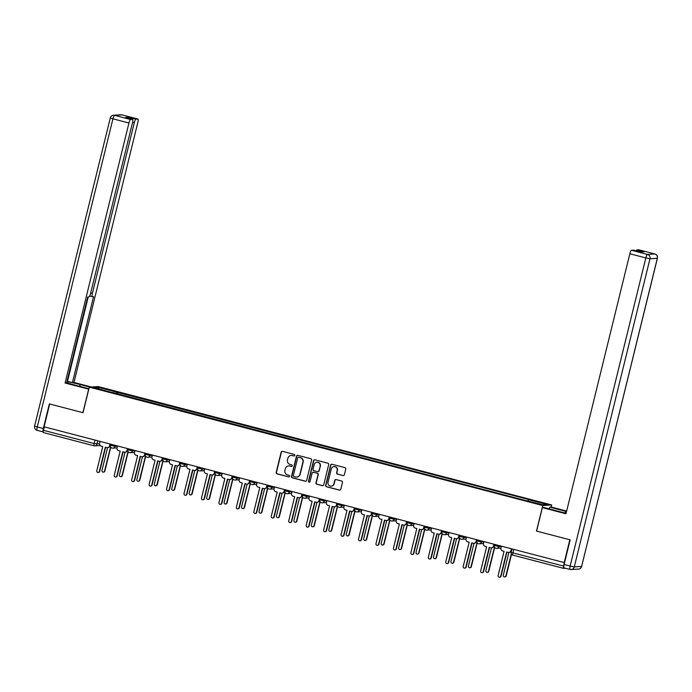<?xml version="1.0" encoding="UTF-8"?>
<svg xmlns="http://www.w3.org/2000/svg" width="692" height="692" viewBox="0 0 692 692"><rect width="100%" height="100%" fill="white"/><g stroke="black" fill="none" stroke-linecap="round" stroke-linejoin="round"><path stroke-width="1.04" d="M294.766 455.379A0.813 0.796 -93.7 0 0 294.195 454.393L282.526 451.348A1.159 1.133 -93.7 0 0 281.151 452.187L276.186 472.428A1.159 1.133 -93.7 0 0 277.008 473.838L288.668 476.883A0.813 0.796 -93.7 0 0 289.628 476.295A0.813 0.796 -93.7 0 0 289.057 475.309L287.543 474.911A3.711 3.624 -93.7 0 1 284.914 470.396L285.329 468.709A3.711 3.624 -93.7 0 1 289.732 466.027L291.237 466.425A0.813 0.796 -93.7 0 0 292.197 465.837A0.813 0.796 -93.7 0 0 291.626 464.851L290.112 464.453A3.711 3.624 -93.7 0 1 287.483 459.938L287.898 458.251A3.711 3.624 -93.7 0 1 292.301 455.578L293.806 455.967A0.813 0.796 -93.7 0 0 294.766 455.379M342.998 475.568A1.159 1.133 -93.7 0 0 344.374 474.729L345.766 469.055A1.159 1.133 -93.7 0 0 344.945 467.645L331.987 464.263A1.159 1.133 -93.7 0 0 330.612 465.102L325.647 485.334A1.159 1.133 -93.7 0 0 326.468 486.744L339.426 490.126A1.159 1.133 -93.7 0 0 340.793 489.296L342.479 482.436A1.159 1.133 -93.7 0 0 341.658 481.026L336.113 479.573A1.159 1.133 -93.7 0 0 334.738 480.412L333.907 483.812A3.105 3.027 -93.7 0 1 331.165 486.147A3.105 3.027 -93.7 0 1 328.034 482.281L331.304 468.96A3.105 3.027 -93.7 0 1 334.037 466.624A3.105 3.027 -93.7 0 1 337.177 470.491L336.632 472.714A1.159 1.133 -93.7 0 0 337.454 474.124L343.258 475.551A1.159 1.133 -93.7 0 0 343.483 475.586M542.77 505.532L536.49 531.075L569.827 539.777L564.231 562.57L44.089 426.791L49.694 403.998L83.023 412.7L89.303 387.157L542.77 505.532L551.662 504.952L98.195 386.577L89.303 387.157M311.625 460.137A1.159 1.133 -93.7 0 0 310.803 458.727L297.845 455.345A1.159 1.133 -93.7 0 0 296.47 456.184L291.496 476.425A1.159 1.133 -93.7 0 0 292.318 477.835L305.276 481.217A1.159 1.133 -93.7 0 0 306.651 480.378L311.625 460.137M314.921 459.808L327.87 463.182A1.159 1.133 -93.7 0 1 328.691 464.6L323.726 484.832A1.159 1.133 -93.7 0 1 322.351 485.672L316.806 484.227A1.159 1.133 -93.7 0 1 315.985 482.817L318 474.608A1.159 1.133 -93.7 0 0 317.178 473.198L313.502 472.238A1.159 1.133 -93.7 0 0 312.127 473.077L310.025 481.615A0.813 0.796 -93.7 0 1 309.307 482.229A0.813 0.796 -93.7 0 1 308.485 481.217L313.545 460.638A1.159 1.133 -93.7 0 1 314.921 459.808M551.152 507.054L551.662 504.952M564.231 562.57L563.617 566.099A2.361 0.493 104.6 0 0 563.539 568.357A2.361 0.493 104.6 0 0 563.573 568.357L565.416 568.244M94.043 445.795L43.432 432.578A2.361 0.493 -75.4 0 1 43.397 432.578A2.361 0.493 -75.4 0 1 43.484 430.32L94.147 443.555L99.536 443.935M44.331 426.852L43.484 430.32M112.597 392.693L93.809 387.589L98.16 387.312L116.957 392.217L116.282 393.653M527.78 500.878L528.973 499.572L116.957 392.217M528.368 499.615L547.156 504.52L542.796 504.797L523.394 499.935L112.597 392.494M117.147 393.878L117.562 392.174M98.16 387.312L98.792 388.895M294.178 455.976A0.813 0.796 -93.7 0 1 294.065 455.95L292.56 455.561A3.711 3.624 -93.7 0 0 291.306 455.457M288.737 465.915A3.711 3.624 -93.7 0 1 289.991 466.01L291.496 466.408A0.813 0.796 -93.7 0 0 291.609 466.425M282.31 451.314A1.159 1.133 -93.7 0 0 281.41 452.17L276.445 472.411A1.159 1.133 -93.7 0 0 277.267 473.821L288.927 476.866A0.813 0.796 -93.7 0 0 289.048 476.883M297.621 455.31A1.159 1.133 -93.7 0 0 296.73 456.166L291.756 476.407A1.159 1.133 -93.7 0 0 292.578 477.817L305.535 481.199A1.159 1.133 -93.7 0 0 305.76 481.234M298.667 457.239A0.813 0.796 -93.7 0 0 297.707 457.819L293.339 475.586A0.813 0.796 -93.7 0 0 293.918 476.572L295.51 476.987A3.711 3.624 -93.7 0 0 299.904 474.314L302.888 462.169A3.711 3.624 -93.7 0 0 300.259 457.654L298.927 457.222A0.813 0.796 -93.7 0 0 298.546 457.213M296.756 477.091A3.711 3.624 -93.7 0 0 300.164 474.297L299.904 474.314M298.927 457.222L300.518 457.637A3.711 3.624 -93.7 0 1 303.148 462.152L300.164 474.297M313.277 472.203A1.159 1.133 -93.7 0 1 313.761 472.221L317.438 473.181A1.159 1.133 -93.7 0 1 318.259 474.591L316.244 482.8A1.159 1.133 -93.7 0 0 317.066 484.21L322.61 485.654A1.159 1.133 -93.7 0 0 322.827 485.689M314.696 459.773A1.159 1.133 -93.7 0 0 313.805 460.621L308.744 481.199A0.813 0.796 -93.7 0 0 309.436 482.212M320.093 466.088A3.105 3.027 -93.7 0 0 316.953 462.221A3.105 3.027 -93.7 0 0 314.22 464.557L313.061 469.254A1.159 1.133 -93.7 0 0 313.883 470.664L317.567 471.624A1.159 1.133 -93.7 0 0 318.934 470.785L320.353 466.071A3.105 3.027 -93.7 0 0 317.083 462.221M318.043 471.641A1.159 1.133 -93.7 0 0 319.194 470.768L318.934 470.785M320.353 466.071L319.194 470.768M334.167 466.624A3.105 3.027 -93.7 0 1 337.437 470.474L336.892 472.697A1.159 1.133 -93.7 0 0 337.713 474.107L343.258 475.551M331.295 486.13A3.105 3.027 -93.7 0 0 334.167 483.794L333.907 483.812M335.897 479.539A1.159 1.133 -93.7 0 0 334.997 480.395L334.167 483.794M331.771 464.228A1.159 1.133 -93.7 0 0 330.871 465.085L325.906 485.317A1.159 1.133 -93.7 0 0 326.728 486.727L339.685 490.109A1.159 1.133 -93.7 0 0 339.902 490.144M107.563 447.663L101.975 470.439A1.358 1.323 -93.7 0 0 103.342 472.134A1.358 1.323 -93.7 0 0 104.544 471.114L110.608 446.911M110.755 447.162L104.881 471.088A1.358 1.323 86.3 0 1 103.679 472.108L103.342 472.134M100.072 441.401L99.605 443.295A2.361 2.31 -93.7 0 0 101.283 446.167L102.736 446.548L96.785 470.776A1.358 1.323 -93.7 0 0 98.16 472.463A1.358 1.323 -93.7 0 0 99.354 471.442L105.305 447.222L106.758 447.594A2.361 2.31 -93.7 0 0 109.561 445.89L109.898 445.873A2.361 2.31 86.3 0 1 107.814 447.646L107.476 447.663M110.339 444.082L109.898 445.873M105.616 447.3L99.691 471.425A1.358 1.323 86.3 0 1 98.498 472.446L98.16 472.463M110.028 444.004L109.561 445.89M125.018 452.213L119.422 474.997A1.358 1.323 -93.7 0 0 120.797 476.684A1.358 1.323 -93.7 0 0 121.991 475.663L128.055 451.469M128.21 451.712L122.328 475.646A1.358 1.323 86.3 0 1 121.135 476.667L120.797 476.684M142.465 456.772L136.869 479.547A1.358 1.323 -93.7 0 0 138.244 481.243A1.358 1.323 -93.7 0 0 139.447 480.222L145.502 456.019M145.657 456.27L139.784 480.196A1.358 1.323 86.3 0 1 138.582 481.217L138.244 481.243M88.801 389.181L65.083 383.022L128.946 123.003L112.952 118.825L37.264 426.955L43.311 428.538L49.357 403.912L82.91 412.666L88.68 389.189M88.905 388.748L74.329 384.942A13.304 0.9 13.8 0 1 66.666 382.693M79.727 386.352L80.16 384.562A13.304 0.9 13.8 0 0 66.916 381.673M80.16 384.562L89.925 387.113M91.456 387.018L73.975 382.451L72.444 382.546L93.55 296.643L92.33 296.721A3.546 0.744 104.6 0 1 92.278 296.712A3.546 0.744 104.6 0 1 92.391 293.33L134.317 122.657L132.605 122.207M67.012 381.301L72.444 382.546M73.975 382.451L137.838 122.432A3.546 0.744 104.6 0 0 137.959 119.05A3.546 0.744 104.6 0 0 137.907 119.041L121.913 114.872L114.569 115.339L130.572 119.517L132.535 119.387A3.546 0.744 104.6 0 1 132.587 119.396A3.546 0.744 104.6 0 1 132.475 122.778L90.548 293.451A3.546 0.744 104.6 0 1 88.931 296.937L87.711 297.015L66.605 382.927L65.083 383.022M137.907 119.041L135.935 119.171A3.546 0.744 104.6 0 0 134.317 122.657M128.046 118.211A3.546 0.744 -75.4 0 1 128.781 117.303L125.382 117.519A3.546 0.744 -75.4 0 1 125.434 117.528A3.546 0.744 -75.4 0 1 125.477 117.545M130.572 119.517A3.546 0.744 104.6 0 0 128.946 123.003M43.311 428.538A3.546 0.744 104.6 0 0 43.189 431.92A3.546 0.744 104.6 0 0 43.233 431.92M67.522 381.266L88.221 296.98M549.301 508.931L549.742 507.141L551.273 507.046L566.644 511.059M549.742 507.141L565.623 511.293A13.304 0.9 13.8 0 1 566.532 511.526M569.992 569.429L564.049 567.872A3.546 0.744 -75.4 0 1 563.997 567.872A3.546 0.744 -75.4 0 1 564.11 564.49L570.165 539.864L536.603 531.101L542.372 507.617L543.903 507.521L559.785 511.665A13.304 0.9 13.8 0 0 566.117 513.204M542.372 507.617L565.978 513.784L629.841 253.756A3.546 0.744 -75.4 0 1 631.467 250.27L633.439 250.149A3.546 0.744 -75.4 0 1 633.491 250.149A3.546 0.744 -75.4 0 1 633.535 250.175M636.104 250.833A3.546 0.744 -75.4 0 1 636.83 249.924L638.803 249.803A3.546 0.744 -75.4 0 1 638.854 249.803A3.546 0.744 -75.4 0 1 638.906 249.829M633.439 250.149L640.593 252.018L643.992 251.793L636.83 249.924M117.519 445.959L117.052 447.845A2.361 2.31 -93.7 0 0 118.73 450.726L120.183 451.106L114.232 475.326A1.358 1.323 -93.7 0 0 115.607 477.022A1.358 1.323 -93.7 0 0 116.81 476.001L122.761 451.772L124.214 452.153A2.361 2.31 -93.7 0 0 127.008 450.449L127.345 450.423A2.361 2.31 86.3 0 1 125.261 452.196L124.923 452.222M127.786 448.641L127.345 450.423M123.072 451.859L117.147 475.975A1.358 1.323 86.3 0 1 115.945 476.996L115.607 477.022M127.475 448.554L127.008 450.449M134.966 450.509L134.507 452.404A2.361 2.31 -93.7 0 0 136.177 455.275L137.63 455.656L131.679 479.885A1.358 1.323 -93.7 0 0 133.054 481.58A1.358 1.323 -93.7 0 0 134.257 480.559L140.208 456.331L141.661 456.711A2.361 2.31 -93.7 0 0 144.464 454.999L144.801 454.981A2.361 2.31 86.3 0 1 142.716 456.755L142.379 456.781M145.233 453.191L144.801 454.981M140.519 456.409L134.594 480.533A1.358 1.323 86.3 0 1 133.392 481.554L133.054 481.58M144.922 453.113L144.464 454.999M159.913 461.33L154.316 484.106A1.358 1.323 -93.7 0 0 155.691 485.801A1.358 1.323 -93.7 0 0 156.894 484.781L162.957 460.578M163.104 460.82L157.231 484.755A1.358 1.323 86.3 0 1 156.029 485.775L155.691 485.801M177.368 465.88L171.772 488.656A1.358 1.323 -93.7 0 0 173.147 490.351A1.358 1.323 -93.7 0 0 174.341 489.331L180.404 465.136M180.56 465.379L174.678 489.313A1.358 1.323 86.3 0 1 173.484 490.334L173.147 490.351M194.815 470.439L189.219 493.214A1.358 1.323 -93.7 0 0 190.594 494.91A1.358 1.323 -93.7 0 0 191.796 493.889L197.851 469.686M198.007 469.937L192.125 493.863A1.358 1.323 86.3 0 1 190.931 494.884L190.594 494.91M152.422 455.068L151.955 456.962A2.361 2.31 -93.7 0 0 153.633 459.834L155.086 460.215L149.135 484.443A1.358 1.323 -93.7 0 0 150.51 486.13A1.358 1.323 -93.7 0 0 151.704 485.109L157.655 460.881L159.108 461.261A2.361 2.31 -93.7 0 0 161.911 459.557L162.248 459.531A2.361 2.31 86.3 0 1 160.163 461.313L159.826 461.33M162.689 457.749L162.248 459.531M157.966 460.967L152.041 485.092A1.358 1.323 86.3 0 1 150.847 486.113L150.51 486.13M162.378 457.663L161.911 459.557M169.869 459.626L169.402 461.512A2.361 2.31 -93.7 0 0 171.08 464.384L172.533 464.764L166.582 488.993A1.358 1.323 -93.7 0 0 167.957 490.689A1.358 1.323 -93.7 0 0 169.159 489.668L175.102 465.439L176.564 465.82A2.361 2.31 -93.7 0 0 179.358 464.116L179.695 464.09A2.361 2.31 86.3 0 1 177.61 465.863L177.273 465.889M180.136 462.308L179.695 464.09M175.422 465.517L169.488 489.642A1.358 1.323 86.3 0 1 168.294 490.663L167.957 490.689M179.825 462.221L179.358 464.116M187.316 464.176L186.857 466.071A2.361 2.31 -93.7 0 0 188.527 468.942L189.98 469.323L184.029 493.552A1.358 1.323 -93.7 0 0 185.404 495.238A1.358 1.323 -93.7 0 0 186.606 494.218L192.558 469.998L194.011 470.37A2.361 2.31 -93.7 0 0 196.813 468.666L197.151 468.648A2.361 2.31 86.3 0 1 195.058 470.422L194.729 470.439M197.583 466.858L197.151 468.648M192.869 470.076L186.944 494.2A1.358 1.323 86.3 0 1 185.741 495.221L185.404 495.238M197.272 466.78L196.813 468.666M212.262 474.989L206.666 497.773A1.358 1.323 -93.7 0 0 208.041 499.46A1.358 1.323 -93.7 0 0 209.244 498.439L215.307 474.245M215.454 474.487L209.581 498.422A1.358 1.323 86.3 0 1 208.379 499.442L208.041 499.46M204.771 468.735L204.304 470.621A2.361 2.31 -93.7 0 0 205.982 473.501L207.436 473.882L201.484 498.102A1.358 1.323 -93.7 0 0 202.86 499.797A1.358 1.323 -93.7 0 0 204.054 498.776L210.005 474.548L211.458 474.928A2.361 2.31 -93.7 0 0 214.26 473.224L214.598 473.198A2.361 2.31 86.3 0 1 212.513 474.98L212.176 474.997M215.039 471.416L214.598 473.198M210.316 474.634L204.391 498.75A1.358 1.323 86.3 0 1 203.197 499.771L202.86 499.797M214.728 471.33L214.26 473.224M229.718 479.547L224.122 502.323A1.358 1.323 -93.7 0 0 225.497 504.018A1.358 1.323 -93.7 0 0 226.691 502.998L232.754 478.803M232.91 479.046L227.028 502.972A1.358 1.323 86.3 0 1 225.834 503.992L225.497 504.018M222.218 473.285L221.751 475.179A2.361 2.31 -93.7 0 0 223.43 478.051L224.883 478.432L218.931 502.66A1.358 1.323 -93.7 0 0 220.307 504.356A1.358 1.323 -93.7 0 0 221.501 503.335L227.452 479.106L228.905 479.487A2.361 2.31 -93.7 0 0 231.708 477.774L232.045 477.757A2.361 2.31 86.3 0 1 229.96 479.53L229.623 479.556M232.486 475.966L232.045 477.757M227.763 479.184L221.838 503.309A1.358 1.323 86.3 0 1 220.644 504.33L220.307 504.356M232.175 475.888L231.708 477.774M247.165 484.106L241.569 506.881A1.358 1.323 -93.7 0 0 242.944 508.577A1.358 1.323 -93.7 0 0 244.138 507.556L250.201 483.353M250.357 483.596L244.475 507.53A1.358 1.323 86.3 0 1 243.281 508.551L242.944 508.577M239.666 477.843L239.207 479.738A2.361 2.31 -93.7 0 0 240.877 482.609L242.33 482.99L236.379 507.219A1.358 1.323 -93.7 0 0 237.754 508.905A1.358 1.323 -93.7 0 0 238.956 507.885L244.907 483.656L246.361 484.037A2.361 2.31 -93.7 0 0 249.155 482.333L249.492 482.307A2.361 2.31 86.3 0 1 247.407 484.089L247.07 484.106M249.933 480.525L249.492 482.307M245.219 483.743L239.294 507.867A1.358 1.323 86.3 0 1 238.091 508.888L237.754 508.905M249.622 480.447L249.155 482.333M264.612 488.656L259.016 511.431A1.358 1.323 -93.7 0 0 260.391 513.127A1.358 1.323 -93.7 0 0 261.593 512.106L267.648 487.912M267.804 488.154L261.931 512.089A1.358 1.323 86.3 0 1 260.728 513.109L260.391 513.127M257.121 482.402L256.654 484.288A2.361 2.31 -93.7 0 0 258.324 487.168L259.785 487.54L253.834 511.769A1.358 1.323 -93.7 0 0 255.201 513.464A1.358 1.323 -93.7 0 0 256.403 512.443L262.355 488.215L263.808 488.595A2.361 2.31 -93.7 0 0 266.61 486.891L266.948 486.865A2.361 2.31 86.3 0 1 264.863 488.638L264.526 488.664M267.38 485.083L266.948 486.865M262.666 488.293L256.741 512.417A1.358 1.323 86.3 0 1 255.538 513.438L255.201 513.464M267.069 484.997L266.61 486.891M282.059 493.214L276.471 515.99A1.358 1.323 -93.7 0 0 277.838 517.685A1.358 1.323 -93.7 0 0 279.04 516.664L285.104 492.462M285.26 492.713L279.378 516.639A1.358 1.323 86.3 0 1 278.175 517.659L277.838 517.685M274.568 486.952L274.101 488.846A2.361 2.31 -93.7 0 0 275.779 491.718L277.233 492.099L271.281 516.327A1.358 1.323 -93.7 0 0 272.657 518.014A1.358 1.323 -93.7 0 0 273.85 516.993L279.802 492.773L281.255 493.154A2.361 2.31 -93.7 0 0 284.057 491.441L284.395 491.424A2.361 2.31 86.3 0 1 282.31 493.197L281.973 493.214M284.836 489.633L284.395 491.424M280.113 492.851L274.188 516.976A1.358 1.323 86.3 0 1 272.994 517.997L272.657 518.014M284.524 489.555L284.057 491.441M299.515 497.764L293.918 520.548A1.358 1.323 -93.7 0 0 295.294 522.235A1.358 1.323 -93.7 0 0 296.487 521.214L302.551 497.02M302.707 497.263L296.825 521.197A1.358 1.323 86.3 0 1 295.631 522.218L295.294 522.235M292.015 491.51L291.548 493.396A2.361 2.31 -93.7 0 0 293.226 496.276L294.68 496.657L288.728 520.877A1.358 1.323 -93.7 0 0 290.104 522.572A1.358 1.323 -93.7 0 0 291.306 521.552L297.257 497.323L298.71 497.704A2.361 2.31 -93.7 0 0 301.504 496L301.842 495.974A2.361 2.31 86.3 0 1 299.757 497.756L299.42 497.773M302.283 494.192L301.842 495.974M297.569 497.41L291.643 521.526A1.358 1.323 86.3 0 1 290.441 522.555L290.104 522.572M301.971 494.105L301.504 496M316.962 502.323L311.365 525.098A1.358 1.323 -93.7 0 0 312.741 526.794A1.358 1.323 -93.7 0 0 313.943 525.773L319.998 501.579M320.154 501.821L314.28 525.747A1.358 1.323 86.3 0 1 313.078 526.768L312.741 526.794M309.462 496.06L309.004 497.955A2.361 2.31 -93.7 0 0 310.673 500.826L312.127 501.207L306.184 525.436A1.358 1.323 -93.7 0 0 307.551 527.131A1.358 1.323 -93.7 0 0 308.753 526.11L314.704 501.882L316.157 502.262A2.361 2.31 -93.7 0 0 318.96 500.55L319.297 500.532A2.361 2.31 86.3 0 1 317.213 502.306L316.875 502.331M319.73 498.742L319.297 500.532M315.016 501.959L309.09 526.084A1.358 1.323 86.3 0 1 307.888 527.105L307.551 527.131M319.419 498.664L318.96 500.55M334.409 506.881L328.821 529.657A1.358 1.323 -93.7 0 0 330.188 531.352A1.358 1.323 -93.7 0 0 331.39 530.332L337.454 506.129M337.601 506.371L331.728 530.306A1.358 1.323 86.3 0 1 330.525 531.326L330.188 531.352M326.918 500.619L326.451 502.513A2.361 2.31 -93.7 0 0 328.129 505.385L329.582 505.766L323.631 529.994A1.358 1.323 -93.7 0 0 325.006 531.681A1.358 1.323 -93.7 0 0 326.2 530.66L332.151 506.432L333.605 506.812A2.361 2.31 -93.7 0 0 336.407 505.108L336.745 505.082A2.361 2.31 86.3 0 1 334.66 506.864L334.322 506.881M337.186 503.3L336.745 505.082M332.463 506.518L326.538 530.643A1.358 1.323 86.3 0 1 325.344 531.664L325.006 531.681M336.874 503.222L336.407 505.108M351.865 511.431L346.268 534.215A1.358 1.323 -93.7 0 0 347.643 535.902A1.358 1.323 -93.7 0 0 348.837 534.881L354.901 510.687M355.057 510.93L349.175 534.864A1.358 1.323 86.3 0 1 347.981 535.885L347.643 535.902M344.365 505.177L343.898 507.063A2.361 2.31 -93.7 0 0 345.576 509.943L347.029 510.315L341.078 534.544A1.358 1.323 -93.7 0 0 342.453 536.239A1.358 1.323 -93.7 0 0 343.656 535.219L349.607 510.99L351.06 511.371A2.361 2.31 -93.7 0 0 353.854 509.667L354.192 509.641A2.361 2.31 86.3 0 1 352.107 511.414L351.77 511.44M354.633 507.859L354.192 509.641M349.918 511.068L343.993 535.193A1.358 1.323 86.3 0 1 342.791 536.213L342.453 536.239M354.321 507.772L353.854 509.667M369.312 515.99L363.715 538.765A1.358 1.323 -93.7 0 0 365.091 540.461A1.358 1.323 -93.7 0 0 366.293 539.44L372.348 515.237M372.504 515.488L366.63 539.414A1.358 1.323 86.3 0 1 365.428 540.435L365.091 540.461M361.812 509.727L361.354 511.622A2.361 2.31 -93.7 0 0 363.023 514.493L364.476 514.874L358.525 539.103A1.358 1.323 -93.7 0 0 359.901 540.789A1.358 1.323 -93.7 0 0 361.103 539.769L367.054 515.549L368.507 515.929A2.361 2.31 -93.7 0 0 371.31 514.217L371.647 514.199A2.361 2.31 86.3 0 1 369.563 515.972L369.225 515.99M372.08 512.409L371.647 514.199M367.365 515.626L361.44 539.751A1.358 1.323 86.3 0 1 360.238 540.772L359.901 540.789M371.768 512.331L371.31 514.217M386.759 520.54L381.162 543.324A1.358 1.323 -93.7 0 0 382.538 545.011A1.358 1.323 -93.7 0 0 383.74 543.99L389.804 519.796M389.951 520.038L384.077 543.973A1.358 1.323 86.3 0 1 382.875 544.993L382.538 545.011M379.268 514.286L378.801 516.171A2.361 2.31 -93.7 0 0 380.479 519.052L381.932 519.433L375.981 543.653A1.358 1.323 -93.7 0 0 377.356 545.348A1.358 1.323 -93.7 0 0 378.55 544.327L384.501 520.099L385.954 520.479A2.361 2.31 -93.7 0 0 388.757 518.775L389.094 518.749A2.361 2.31 86.3 0 1 387.01 520.531L386.672 520.548M389.535 516.967L389.094 518.749M384.813 520.185L378.887 544.31A1.358 1.323 86.3 0 1 377.694 545.331L377.356 545.348M389.224 516.881L388.757 518.775M404.214 525.098L398.618 547.874A1.358 1.323 -93.7 0 0 399.993 549.569A1.358 1.323 -93.7 0 0 401.187 548.548L407.251 524.354M407.406 524.597L401.524 548.522A1.358 1.323 86.3 0 1 400.331 549.543L399.993 549.569M396.715 518.844L396.248 520.73A2.361 2.31 -93.7 0 0 397.926 523.602L399.379 523.982L393.428 548.211A1.358 1.323 -93.7 0 0 394.803 549.906A1.358 1.323 -93.7 0 0 396.006 548.886L401.948 524.657L403.41 525.038A2.361 2.31 -93.7 0 0 406.204 523.325L406.541 523.308A2.361 2.31 86.3 0 1 404.457 525.081L404.119 525.107M406.983 521.517L406.541 523.308M402.268 524.735L396.334 548.86A1.358 1.323 86.3 0 1 395.141 549.88L394.803 549.906M406.671 521.439L406.204 523.325M421.662 529.657L416.065 552.432A1.358 1.323 -93.7 0 0 417.44 554.128A1.358 1.323 -93.7 0 0 418.643 553.107L424.698 528.904M424.853 529.155L418.971 553.081A1.358 1.323 86.3 0 1 417.778 554.102L417.44 554.128M414.162 523.394L413.704 525.289A2.361 2.31 -93.7 0 0 415.373 528.16L416.826 528.541L410.875 552.77A1.358 1.323 -93.7 0 0 412.25 554.456A1.358 1.323 -93.7 0 0 413.453 553.436L419.404 529.207L420.857 529.588A2.361 2.31 -93.7 0 0 423.66 527.884L423.997 527.866A2.361 2.31 86.3 0 1 421.904 529.639L421.575 529.657M424.43 526.076L423.997 527.866M419.715 529.293L413.79 553.418A1.358 1.323 86.3 0 1 412.588 554.439L412.25 554.456M424.118 525.998L423.66 527.884M439.109 534.207L433.512 556.991A1.358 1.323 -93.7 0 0 434.887 558.678A1.358 1.323 -93.7 0 0 436.09 557.657L442.153 533.463M442.3 533.705L436.427 557.64A1.358 1.323 86.3 0 1 435.225 558.66L434.887 558.678M431.618 527.953L431.151 529.838A2.361 2.31 -93.7 0 0 432.829 532.719L434.282 533.091L428.331 557.319A1.358 1.323 -93.7 0 0 429.706 559.015A1.358 1.323 -93.7 0 0 430.9 557.994L436.851 533.766L438.304 534.146A2.361 2.31 -93.7 0 0 441.107 532.442L441.444 532.416A2.361 2.31 86.3 0 1 439.359 534.189L439.022 534.215M441.885 530.634L441.444 532.416M437.162 533.843L431.237 557.968A1.358 1.323 86.3 0 1 430.043 558.989L429.706 559.015M441.574 530.548L441.107 532.442M456.564 538.765L450.968 561.541A1.358 1.323 -93.7 0 0 452.343 563.236A1.358 1.323 -93.7 0 0 453.537 562.215L459.6 538.013M459.756 538.264L453.874 562.189A1.358 1.323 86.3 0 1 452.68 563.21L452.343 563.236M449.065 532.503L448.598 534.397A2.361 2.31 -93.7 0 0 450.276 537.269L451.729 537.649L445.778 561.878A1.358 1.323 -93.7 0 0 447.153 563.565A1.358 1.323 -93.7 0 0 448.347 562.544L454.298 538.324L455.751 538.705A2.361 2.31 -93.7 0 0 458.554 536.992L458.891 536.975A2.361 2.31 86.3 0 1 456.807 538.748L456.469 538.774M459.332 535.184L458.891 536.975M454.609 538.402L448.684 562.527A1.358 1.323 86.3 0 1 447.49 563.548L447.153 563.565M459.021 535.106L458.554 536.992M474.011 543.315L468.415 566.099A1.358 1.323 -93.7 0 0 469.79 567.786A1.358 1.323 -93.7 0 0 470.984 566.765L477.048 542.571M477.203 542.813L471.321 566.748A1.358 1.323 86.3 0 1 470.127 567.769L469.79 567.786M466.512 537.061L466.053 538.947A2.361 2.31 -93.7 0 0 467.723 541.827L469.176 542.208L463.225 566.428A1.358 1.323 -93.7 0 0 464.6 568.123A1.358 1.323 -93.7 0 0 465.803 567.103L471.754 542.874L473.207 543.255A2.361 2.31 -93.7 0 0 476.001 541.551L476.338 541.525A2.361 2.31 86.3 0 1 474.254 543.307L473.916 543.324M476.779 539.743L476.338 541.525M472.065 542.961L466.14 567.085A1.358 1.323 86.3 0 1 464.938 568.106L464.6 568.123M476.468 539.656L476.001 541.551M491.458 547.874L485.862 570.649A1.358 1.323 -93.7 0 0 487.237 572.345A1.358 1.323 -93.7 0 0 488.44 571.324L494.495 547.13M494.65 547.372L488.777 571.298A1.358 1.323 86.3 0 1 487.575 572.327L487.237 572.345M483.967 541.62L483.5 543.505A2.361 2.31 -93.7 0 0 485.17 546.377L486.632 546.758L480.681 570.986A1.358 1.323 -93.7 0 0 482.047 572.682A1.358 1.323 -93.7 0 0 483.25 571.661L489.201 547.433L490.654 547.813A2.361 2.31 -93.7 0 0 493.457 546.1L493.794 546.083A2.361 2.31 86.3 0 1 491.709 547.856L491.372 547.882M494.226 544.293L493.794 546.083M489.512 547.51L483.587 571.635A1.358 1.323 86.3 0 1 482.385 572.656L482.047 572.682M493.915 544.215L493.457 546.1M508.905 552.432L503.318 575.208A1.358 1.323 -93.7 0 0 504.684 576.903A1.358 1.323 -93.7 0 0 505.887 575.882L511.31 553.816M511.544 554.214L506.224 575.856A1.358 1.323 86.3 0 1 505.022 576.877L504.684 576.903M501.415 546.17L500.947 548.064A2.361 2.31 -93.7 0 0 502.626 550.936L504.079 551.316L498.128 575.545A1.358 1.323 -93.7 0 0 499.503 577.232A1.358 1.323 -93.7 0 0 500.697 576.211L506.648 551.991L508.101 552.363A2.361 2.31 -93.7 0 0 510.904 550.659L511.241 550.642A2.361 2.31 86.3 0 1 509.156 552.415L508.819 552.432M511.682 548.851L511.241 550.642M506.959 552.069L501.034 576.194A1.358 1.323 86.3 0 1 499.84 577.214L499.503 577.232M511.371 548.773L510.904 550.659M563.504 568.34L512.902 555.131A2.361 0.493 -75.4 0 1 512.867 555.131A2.361 0.493 -75.4 0 1 512.945 552.873L563.617 566.099M97.719 440.787L96.906 444.1A2.361 2.31 -93.7 0 1 94.103 445.812A2.361 0.493 -75.4 0 1 94.069 445.804A2.361 0.493 -75.4 0 1 94.147 443.555L95.003 440.077M499.062 545.556L498.811 546.576L501.354 546.412M481.615 541.006L481.364 542.026L483.907 541.862M464.168 536.447L463.917 537.468L466.451 537.303M446.712 531.889L446.461 532.918L449.004 532.754M429.265 527.339L429.014 528.359L431.557 528.195M411.818 522.78L411.567 523.801L414.101 523.636M394.362 518.23L394.111 519.251L396.654 519.087M376.915 513.672L376.664 514.692L379.207 514.528M359.468 509.113L359.217 510.142L361.752 509.978M342.012 504.563L341.762 505.584L344.305 505.419M324.565 500.005L324.314 501.025L326.858 500.861M307.118 495.455L306.867 496.475L309.411 496.311M289.671 490.896L289.42 491.917L291.955 491.752M272.215 486.338L271.965 487.367L274.508 487.203M254.768 481.788L254.518 482.808L257.061 482.644M237.321 477.229L237.071 478.25L239.605 478.086M219.866 472.679L219.615 473.7L222.158 473.536M202.419 468.121L202.168 469.141L204.711 468.977M184.972 463.562L184.721 464.583L187.255 464.427M167.516 459.012L167.265 460.033L169.808 459.869M150.069 454.454L149.818 455.474L152.361 455.31M132.622 449.904L132.371 450.924L134.905 450.76M115.166 445.345L114.915 446.366L117.458 446.202M110.443 445.198L114.915 446.366A2.361 2.31 86.3 0 1 112.121 448.07M127.89 449.757L132.371 450.924A2.361 2.31 86.3 0 1 129.568 452.629M145.346 454.307L149.818 455.474A2.361 2.31 86.3 0 1 147.015 457.187M162.793 458.865L167.265 460.033A2.361 2.31 86.3 0 1 164.471 461.737M180.24 463.415L184.721 464.583A2.361 2.31 86.3 0 1 181.918 466.296M197.696 467.974L202.168 469.141A2.361 2.31 86.3 0 1 199.365 470.845M215.143 472.532L219.615 473.7A2.361 2.31 86.3 0 1 216.821 475.404M232.59 477.082L237.071 478.25A2.361 2.31 86.3 0 1 234.268 479.963M250.046 481.641L254.518 482.808A2.361 2.31 86.3 0 1 251.715 484.512M267.493 486.191L271.965 487.367A2.361 2.31 86.3 0 1 269.171 489.071M284.94 490.749L289.42 491.917A2.361 2.31 86.3 0 1 286.618 493.621M302.395 495.308L306.867 496.475A2.361 2.31 86.3 0 1 304.065 498.179M319.842 499.858L324.314 501.025A2.361 2.31 86.3 0 1 321.512 502.738M337.289 504.416L341.762 505.584A2.361 2.31 86.3 0 1 338.968 507.288M354.737 508.975L359.217 510.142A2.361 2.31 86.3 0 1 356.415 511.846M372.192 513.525L376.664 514.692A2.361 2.31 86.3 0 1 373.862 516.396M389.639 518.083L394.111 519.251A2.361 2.31 86.3 0 1 391.317 520.955M407.086 522.633L411.567 523.801A2.361 2.31 86.3 0 1 408.764 525.513M424.542 527.192L429.014 528.359A2.361 2.31 86.3 0 1 426.211 530.063M441.989 531.75L446.461 532.918A2.361 2.31 86.3 0 1 443.667 534.622M459.436 536.3L463.917 537.468A2.361 2.31 86.3 0 1 461.114 539.18M476.892 540.859L481.364 542.026A2.361 2.31 86.3 0 1 478.561 543.73M494.339 545.408L498.811 546.576A2.361 2.31 86.3 0 1 496.017 548.289M513.793 549.405L512.945 552.873L511.163 552.277A2.361 2.361 0 0 0 512.867 555.131L563.539 568.357M511.224 552.259L511.985 548.929M43.138 431.894L37.204 430.346A3.546 0.744 -75.4 0 1 37.152 430.337A3.546 0.744 -75.4 0 1 37.264 426.955L34.6 426.064L110.287 117.934L112.952 118.825A3.546 0.744 -75.4 0 1 114.569 115.339A3.546 3.46 -93.7 0 0 113.497 115.235A3.546 3.546 0 0 0 110.287 117.934M132.535 119.387L125.382 117.519M128.781 117.303L135.935 119.171M90.687 292.889L92.391 293.33M92.226 296.695L89.666 296.02M137.959 119.05L121.965 114.872A3.546 3.546 0 0 0 120.84 114.768A3.546 3.46 86.3 0 1 121.913 114.872A3.546 0.744 -75.4 0 1 121.965 114.872A3.546 0.744 -75.4 0 1 122.008 114.898M564.11 564.49L570.156 566.065L645.835 257.934L649.97 258.765L574.291 566.895L581.626 566.419L657.313 258.289L649.97 258.765A3.546 3.46 -93.7 0 0 647.461 254.448L654.796 253.973L638.803 249.803M631.467 250.27L647.461 254.448A3.546 0.744 104.6 0 0 645.835 257.934L629.841 253.756M565.2 512.997L565.623 511.293M654.796 253.973A3.546 3.46 86.3 0 1 657.313 258.289L657.4 258.254A3.546 3.546 0 0 0 654.848 253.981A3.546 0.744 104.6 0 0 654.796 253.973M654.9 254.007A3.546 0.744 104.6 0 0 654.848 253.981L638.854 249.803M563.997 567.872L570.035 569.447A3.546 3.546 0 0 0 571.159 569.551A3.546 3.46 86.3 0 0 574.291 566.895L570.156 566.065A3.546 0.744 104.6 0 0 570.035 569.447A3.546 0.744 104.6 0 0 570.087 569.455A3.546 3.46 86.3 0 0 571.159 569.551L578.503 569.083A3.546 3.46 -93.7 0 0 581.626 566.419L657.4 258.254M110.642 444.16L110.383 445.216A2.361 2.361 0 0 0 112.831 448.139L117.052 447.871M128.098 448.719L127.838 449.774A2.361 2.361 0 0 0 130.286 452.698L134.499 452.43M145.545 453.277L145.285 454.333A2.361 2.361 0 0 0 147.733 457.256L151.946 456.979M162.992 457.827L162.732 458.882A2.361 2.361 0 0 0 165.18 461.806L169.402 461.538M180.448 462.386L180.188 463.441A2.361 2.361 0 0 0 182.636 466.365L186.849 466.088M197.895 466.936L197.635 467.991A2.361 2.361 0 0 0 200.083 470.915L204.296 470.647M215.342 471.494L215.082 472.549A2.361 2.361 0 0 0 217.53 475.473L221.751 475.205M232.789 476.053L232.529 477.108A2.361 2.361 0 0 0 234.986 480.032L239.198 479.755M250.245 480.603L249.985 481.658A2.361 2.361 0 0 0 252.433 484.582L256.645 484.313M267.692 485.161L267.432 486.216A2.361 2.361 0 0 0 269.88 489.14L274.101 488.863M285.139 489.711L284.879 490.766A2.361 2.361 0 0 0 287.327 493.69L291.548 493.422M302.594 494.27L302.335 495.325A2.361 2.361 0 0 0 304.783 498.249L308.995 497.981M320.041 498.828L319.782 499.883A2.361 2.361 0 0 0 322.23 502.807L326.442 502.53M337.488 503.378L337.229 504.433A2.361 2.361 0 0 0 339.677 507.357L343.898 507.089M354.944 507.937L354.685 508.992A2.361 2.361 0 0 0 357.133 511.916L361.345 511.639M372.391 512.487L372.132 513.542A2.361 2.361 0 0 0 374.58 516.466L378.792 516.197M389.838 517.045L389.579 518.1A2.361 2.361 0 0 0 392.027 521.024L396.248 520.756M407.294 521.604L407.034 522.659A2.361 2.361 0 0 0 409.482 525.583L413.695 525.306M424.741 526.154L424.481 527.209A2.361 2.361 0 0 0 426.929 530.133L431.142 529.864M442.188 530.712L441.928 531.767A2.361 2.361 0 0 0 444.376 534.691L448.598 534.414M459.635 535.262L459.376 536.317A2.361 2.361 0 0 0 461.832 539.241L466.045 538.973M477.091 539.821L476.831 540.876A2.361 2.361 0 0 0 479.279 543.8L483.492 543.531M494.538 544.379L494.278 545.434A2.361 2.361 0 0 0 496.726 548.358L500.947 548.081M100.202 445.527L94.821 445.882A2.361 2.361 0 0 1 94.069 445.804L43.397 432.578M120.84 114.768L113.497 115.235M43.189 431.92L37.152 430.337A3.546 3.546 0 0 1 34.6 426.064M89.666 296.029L92.278 296.712M132.587 119.396L125.434 117.528M578.503 569.083A3.546 3.546 0 0 0 581.712 566.385M633.491 250.149L640.619 252.009"/></g></svg>
